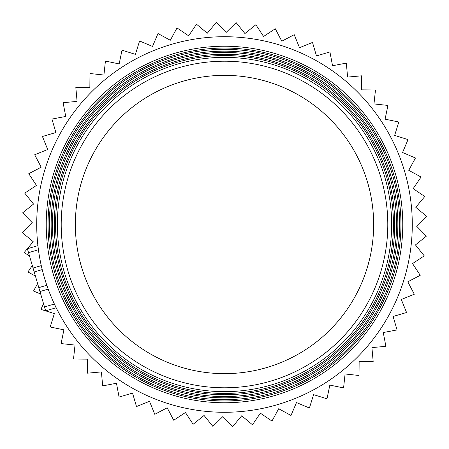 <?xml version="1.0" encoding="UTF-8"?>
<svg xmlns="http://www.w3.org/2000/svg" width="449" height="449" viewBox="0 0 449 449"><rect width="100%" height="100%" fill="white"/><g stroke="black" fill="none" stroke-linecap="round" stroke-linejoin="round"><path stroke-width="0.67" d="M44.49 306.925L54.38 304.018L56.17 307.739L45.646 310.843L44.49 306.925L27.378 248.74L37.907 245.642M48.183 289.122L39.967 291.541L48.183 289.122L46.819 285.272L38.816 287.624M34.208 271.959L42.212 269.602L41.274 265.623L33.058 268.042M28.534 252.658L38.418 249.751L37.907 245.654M329.897 118.968A149.152 149.152 0 0 1 330.032 329.897A149.152 149.152 0 0 1 119.103 330.032A149.152 149.152 0 0 1 118.968 119.103A149.152 149.152 0 0 1 329.897 118.968M339.887 108.961A163.29 163.29 0 0 1 340.039 339.887A163.29 163.29 0 0 1 109.113 340.039A163.29 163.29 0 0 1 108.961 109.113A163.29 163.29 0 0 1 339.887 108.961M342.609 106.233A167.14 167.14 0 0 1 342.767 342.609A167.14 167.14 0 0 1 106.391 342.767A167.14 167.14 0 0 1 106.233 106.391A167.14 167.14 0 0 1 342.609 106.233M343.895 104.948A168.959 168.959 0 0 0 104.948 105.105A168.959 168.959 0 0 0 105.105 344.052A168.959 168.959 0 0 0 344.052 343.895A168.959 168.959 0 0 0 343.895 104.948M104.196 344.961A170.244 170.244 0 0 1 104.039 104.196A170.244 170.244 0 0 1 344.804 104.039A170.244 170.244 0 0 1 344.961 344.804A170.244 170.244 0 0 1 104.196 344.961M346.089 102.754A172.062 172.062 0 0 0 102.754 102.911A172.062 172.062 0 0 0 102.911 346.246A172.062 172.062 0 0 0 346.246 346.089A172.062 172.062 0 0 0 346.089 102.754M102.007 347.156A173.348 173.348 0 0 1 101.844 102.007A173.348 173.348 0 0 1 346.993 101.844A173.348 173.348 0 0 1 347.156 346.993A173.348 173.348 0 0 1 102.007 347.156M348.278 100.559A175.166 175.166 0 0 0 100.559 100.722A175.166 175.166 0 0 0 100.722 348.441A175.166 175.166 0 0 0 348.441 348.278A175.166 175.166 0 0 0 348.278 100.559M99.813 349.35A176.451 176.451 0 0 1 99.65 99.813A176.451 176.451 0 0 1 349.187 99.65A176.451 176.451 0 0 1 349.35 349.187A176.451 176.451 0 0 1 99.813 349.35M350.473 98.365A178.27 178.27 0 0 0 98.365 98.527A178.27 178.27 0 0 0 98.527 350.635A178.27 178.27 0 0 0 350.635 350.473A178.27 178.27 0 0 0 350.473 98.365M91.804 357.37A187.783 187.783 0 0 1 91.63 91.804A187.783 187.783 0 0 1 357.196 91.63A187.783 187.783 0 0 1 357.37 357.196A187.783 187.783 0 0 1 91.804 357.37M29.544 256.093L24.229 252.473L33.22 241.702L22.45 232.711L32.457 222.872L22.618 212.865L33.54 204.059L24.729 193.137L36.464 185.437L28.764 173.707L41.196 167.196L34.685 154.765L47.695 149.506L42.436 136.496L55.901 132.534L51.938 119.075L65.728 116.454L63.107 102.669L77.082 101.412L75.825 87.437L89.856 87.555L89.974 73.524L103.927 75.017L105.42 61.064L119.159 63.915L122.016 50.176L135.407 54.363L139.594 40.971L152.514 46.449L157.992 33.535L170.311 40.253L177.029 27.933L188.631 35.83L196.527 24.229L207.298 33.22L216.289 22.45L226.128 32.457L236.135 22.618L244.941 33.54L255.863 24.729L263.563 36.464L275.293 28.764L281.804 41.196L294.235 34.685L299.494 47.695L312.504 42.436L316.466 55.901L329.925 51.938L332.546 65.728L346.331 63.107L347.588 77.082L361.563 75.825L361.445 89.856L375.476 89.974L373.983 103.927L387.936 105.42L385.085 119.159L398.824 122.016L394.637 135.407L408.029 139.594L402.551 152.514L415.465 157.992L408.747 170.311L421.067 177.029L413.17 188.631L424.771 196.527L415.78 207.298L426.55 216.289L416.543 226.128L426.382 236.135L415.46 244.941L424.271 255.863L412.536 263.563L420.236 275.293L407.804 281.804L414.315 294.235L401.305 299.494L406.564 312.504L393.099 316.466L397.062 329.925L383.272 332.546L385.893 346.331L371.918 347.588L373.175 361.563L359.144 361.445L359.026 375.476L345.073 373.983L343.58 387.936L329.841 385.085L326.984 398.824L313.593 394.637L309.406 408.029L296.486 402.551L291.008 415.465L278.689 408.747L271.971 421.067L260.369 413.17L252.473 424.771L241.702 415.78L232.711 426.55L222.872 416.543L212.865 426.382L204.059 415.46L193.137 424.271L185.437 412.536L173.707 420.236L167.196 407.804L154.765 414.315L149.506 401.305L136.496 406.564L132.534 393.099L119.075 397.062L116.454 383.272L102.669 385.893L101.412 371.918L87.437 373.175L87.555 359.144L73.524 359.026L75.017 345.073L61.064 343.58L63.915 329.841L50.176 326.984L54.363 313.593L40.971 309.406L43.48 303.49M32.317 265.527L27.933 271.971L35.415 276.051M37.615 283.532L33.535 291.008L40.707 294.05"/></g></svg>
